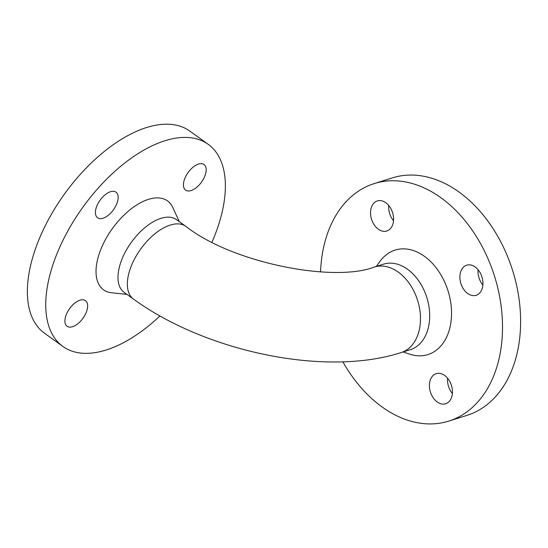 <?xml version="1.0" encoding="UTF-8"?>
<svg xmlns="http://www.w3.org/2000/svg" width="548" height="548" viewBox="0 0 548 548"><rect width="100%" height="100%" fill="white"/><g stroke="black" fill="none" stroke-linecap="round" stroke-linejoin="round"><path stroke-width="0.82" d="M403.143 351.932L409.431 354.07A54.766 38.298 -107.4 0 0 449.401 329.608A54.766 38.298 -107.4 0 0 430.762 261.697A54.766 38.298 -107.4 0 0 380.223 261.081L376.284 266.431M392.978 223.817A15.769 11.029 72.6 0 1 386.792 231.003A15.769 11.029 72.6 0 1 371.544 219.269A15.769 11.029 72.6 0 1 377.339 200.924A15.769 11.029 72.6 0 1 389.827 206.939A15.769 11.029 72.6 0 1 392.978 223.817M430.009 380.867A15.769 11.029 72.6 0 1 436.201 373.674A15.769 11.029 72.6 0 1 451.442 385.408A15.769 11.029 72.6 0 1 445.647 403.76A15.769 11.029 72.6 0 1 433.16 397.738A15.769 11.029 72.6 0 1 430.009 380.867M342.87 361.796A124.471 87.043 -107.4 0 0 448.798 421.09A124.471 87.043 -107.4 0 0 494.536 276.254A124.471 87.043 -107.4 0 0 374.188 183.594A124.471 87.043 -107.4 0 0 325.341 240.367A124.471 87.043 -107.4 0 0 320.559 271.924M467.691 293.481A15.769 11.029 72.6 0 1 459.902 277.788A15.769 11.029 72.6 0 1 466.69 265.191A15.769 11.029 72.6 0 1 481.939 276.932A15.769 11.029 72.6 0 1 476.144 295.276A15.769 11.029 72.6 0 1 467.691 293.481M393.526 220.776A15.769 11.029 72.6 0 1 388.717 205.466M452.381 393.526A15.769 11.029 72.6 0 1 447.572 378.216M448.798 421.09L466.91 415.398A124.471 87.043 -107.4 0 0 512.647 270.561A124.471 87.043 -107.4 0 0 392.3 177.901L374.188 183.594M482.877 285.042A15.769 11.029 72.6 0 1 478.068 269.732M427.947 329.225A44.813 31.332 -107.4 0 0 419.001 281.268A44.813 31.332 -107.4 0 0 383.504 264.163L374.298 267.054A44.813 31.332 72.6 0 1 409.794 284.159A44.813 31.332 72.6 0 1 418.74 332.115A44.813 31.332 72.6 0 1 401.157 352.556L410.363 349.665A44.813 31.332 -107.4 0 0 427.947 329.225M133.507 299.112A44.813 23.413 125.7 0 1 140.665 249.066A44.813 23.413 125.7 0 1 185.834 226.358L176.49 219.638A44.813 23.413 125.7 0 0 145.576 227.071A44.813 23.413 125.7 0 0 119.765 265.616A44.813 23.413 125.7 0 0 124.163 292.392L133.507 299.112C205.658 351.597 325.265 377.182 401.157 352.556M179.264 221.632L172.832 207.548A54.766 28.619 125.7 0 0 135.445 205.801A54.766 28.619 125.7 0 0 98.195 257.115A54.766 28.619 125.7 0 0 111.539 292.762L126.937 294.386M184.06 180.689A15.769 8.241 -54.3 0 1 193.136 167.126A15.769 8.241 -54.3 0 1 204.014 164.516A15.769 8.241 -54.3 0 1 201.5 182.128A15.769 8.241 -54.3 0 1 185.601 190.115A15.769 8.241 -54.3 0 1 184.06 180.689M87.036 310.072A15.769 8.241 -54.3 0 1 77.953 323.635A15.769 8.241 -54.3 0 1 67.075 326.252A15.769 8.241 -54.3 0 1 69.596 308.64A15.769 8.241 -54.3 0 1 85.488 300.653A15.769 8.241 -54.3 0 1 87.036 310.072M211.98 242.161A124.471 65.034 125.7 0 0 220.433 218.714A124.471 65.034 125.7 0 0 208.226 144.336A124.471 65.034 125.7 0 0 82.748 207.404A124.471 65.034 125.7 0 0 62.862 346.432A124.471 65.034 125.7 0 0 159.975 315.943M103.051 218.22A15.769 8.241 -54.3 0 1 97.571 217.768A15.769 8.241 -54.3 0 1 100.085 200.164A15.769 8.241 -54.3 0 1 115.977 192.17A15.769 8.241 -54.3 0 1 115.916 205.719A15.769 8.241 -54.3 0 1 103.051 218.22M208.226 144.336L189.848 131.116A124.471 65.034 125.7 0 0 64.369 194.184A124.471 65.034 125.7 0 0 44.484 333.211L62.862 346.432M185.834 226.358C232.914 263.328 334.102 282.665 374.298 267.054"/></g></svg>
